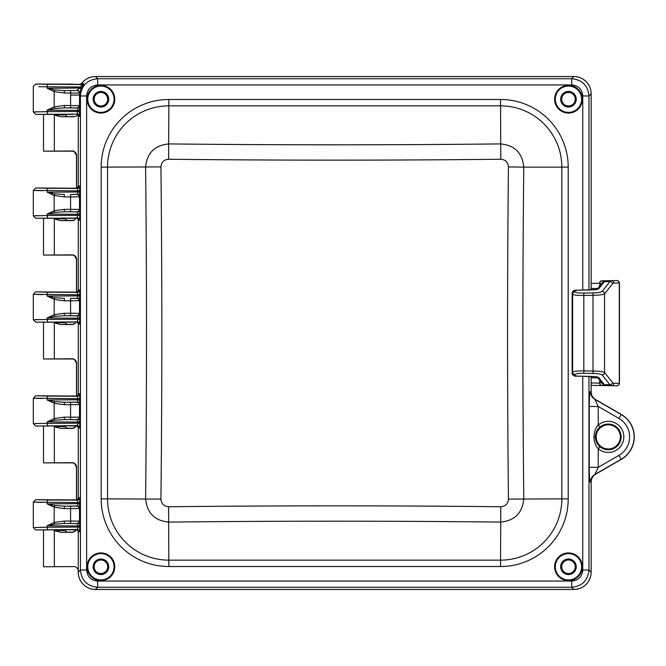 <?xml version="1.0" encoding="UTF-8"?>
<svg xmlns="http://www.w3.org/2000/svg" width="666" height="666" viewBox="0 0 666 666"><rect width="100%" height="100%" fill="white"/><g stroke="black" fill="none" stroke-linecap="round" stroke-linejoin="round"><path stroke-width="1" d="M73.71 566.583L43.515 566.774L73.71 566.583A4.52 4.504 -168.7 0 1 78.238 571.095L78.238 572.202A17.449 17.316 135 0 0 95.488 589.46L573.901 589.46A17.449 17.316 45 0 0 591.15 572.202L591.15 481.993A9.041 9.008 160.9 0 1 595.67 474.175L621.278 459.39A25.974 25.974 0 0 0 621.278 414.402L595.67 399.617A9.041 9.008 -160.9 0 1 591.15 391.799L591.15 376.432M76.182 529.745A4.504 4.504 45 0 1 72.103 532.325L60.648 532.325L54.321 530.635L65.16 530.411L65.16 529.92M76.607 499.808L76.607 467.182A4.504 4.504 -45 0 0 72.103 462.687L43.515 462.87L43.515 426.024M76.182 425.84A4.504 4.504 45 0 1 72.103 428.429L60.648 428.429L54.321 426.74L65.16 426.506L65.16 426.024M76.607 395.904L76.607 363.286A4.504 4.504 -45 0 0 72.103 358.783L43.515 358.974L43.515 322.119M76.182 321.944A4.504 4.504 45 0 1 72.103 324.533L60.648 324.533L54.321 322.835L65.16 322.61L65.16 322.119M76.607 292.008L76.607 259.39A4.504 4.504 -45 0 0 72.103 254.887L43.515 255.078L43.515 218.223M76.182 218.048A4.504 4.504 45 0 1 72.103 220.629L60.648 220.629L54.321 218.939L65.16 218.714L65.16 218.223M72.794 151.174L43.515 151.174L72.103 150.991A4.504 4.504 -45 0 1 76.607 155.494L76.607 188.112M77.456 114.752A4.52 4.504 168.7 0 1 73.71 116.733L60.648 116.733L54.321 115.043L65.16 114.827L65.16 114.327M591.15 289.926L591.15 93.798A17.449 17.316 -45 0 0 573.901 76.54L95.488 76.54A17.449 17.316 -135 0 0 81.56 83.6M60.648 116.733L75.067 116.525M63.678 114.927L61.996 114.968M66.891 116.542L65.16 114.81M63.67 530.519L62.005 530.561M59.732 530.594L58.466 530.611M63.67 426.623L62.005 426.665M59.732 426.698L58.466 426.715M63.678 322.719L61.996 322.769M63.678 218.823L61.996 218.864M60.648 532.325L66.891 532.142L65.16 530.419M73.318 532.134L72.561 532.167L74.284 531.593L76.024 529.728A4.504 4.504 -45 0 1 71.995 532.217L73.177 532.142M66.891 532.142L72.794 532.142M72.794 462.87L43.515 462.87M73.177 462.87L72.103 462.687M76.607 467.182L76.498 499.841L76.498 467.299A4.504 4.504 45 0 0 71.995 462.795M60.648 428.429L66.891 428.238L65.16 426.506M73.318 428.238L72.561 428.271L74.284 427.689L76.024 425.824A4.504 4.504 -45 0 1 71.995 428.321L73.177 428.238M66.891 428.238L72.794 428.238M72.794 358.974L43.515 358.974M73.177 358.974L72.103 358.783M76.607 363.286L76.498 395.945L76.498 363.395A4.504 4.504 45 0 0 71.995 358.891M60.648 324.533L66.891 324.342L65.16 322.61M73.318 324.342L72.561 324.375L74.284 323.793L76.024 321.928A4.504 4.504 -45 0 1 71.995 324.425L73.177 324.342M66.891 324.342L72.794 324.342M72.794 255.078L43.515 255.078M73.177 255.078L72.103 254.887M76.607 259.39L76.498 292.041L76.498 259.499A4.504 4.504 45 0 0 71.995 254.995M60.648 220.629L66.891 220.446L65.16 218.714M72.785 220.446L66.891 220.446M73.177 220.446L71.995 220.521A4.504 4.504 135 0 0 76.024 218.032L74.284 219.897L72.561 220.471L73.318 220.438M73.177 151.174L72.103 150.991M76.607 155.494L76.498 188.145L76.498 155.603A4.504 4.504 45 0 0 71.995 151.099M599.974 446.703C597.111 444.305 595.579 441.034 595.362 436.896C595.837 432.201 597.369 428.937 599.974 427.097A12.854 12.854 0 0 1 617.623 428.063A12.854 12.854 0 0 1 617.623 445.737A12.854 12.854 0 0 1 599.974 446.703L598.235 448.759C595.571 445.845 594.139 441.891 593.947 436.896C594.38 431.235 595.804 427.281 598.235 425.041A15.551 15.551 0 0 1 619.58 426.207A15.551 15.551 0 0 1 619.58 447.594A15.551 15.551 0 0 1 598.235 448.759L598.235 467.324L589.26 467.324C589.402 477.572 589.793 482.55 590.426 482.242L591.133 482.001L591.133 572.186A17.449 17.316 45 0 1 573.884 589.435L95.504 589.435L97.669 587.27C87.204 586.23 81.46 580.486 80.419 570.021L80.419 95.979C81.46 85.514 87.204 79.77 97.669 78.73L95.504 76.565A17.449 17.316 -135 0 0 81.768 83.358L79.82 84.324L74.043 84.316M95.504 76.565L573.884 76.565L571.711 78.73C582.176 79.77 587.928 85.514 588.96 95.979L588.96 289.976M591.133 289.926L591.133 93.814A17.449 17.316 -45 0 0 573.884 76.565M591.133 376.432L591.133 391.799A9.041 9.008 -160.9 0 0 595.654 399.617L621.278 414.41A25.974 25.974 0 0 1 621.278 459.39L595.654 474.184A9.041 9.008 160.9 0 0 591.133 482.001M54.762 524.142L54.187 522.46L47.144 525.782L54.762 524.142L64.344 523.459L77.323 523.651L78.255 527.047L76.973 529.487L35.723 529.978L75.849 529.72A2.431 2.423 -11.3 0 1 78.255 532.134L78.255 572.186A17.449 17.316 135 0 0 95.504 589.435M73.51 499.925L75.849 499.933A2.431 2.423 11.3 0 0 78.255 497.519L79.387 497.743L79.845 502.605L79.079 508.533L64.361 508.616L54.187 507.192L47.144 503.871L54.762 505.511L54.187 507.192L54.187 522.46L64.361 521.037L79.079 521.12L79.845 527.047L79.387 531.909L78.255 532.134M54.762 420.246L54.187 418.564L47.144 421.886L54.762 420.246L64.344 419.563L77.323 419.747L78.255 423.151L76.973 425.591L35.723 426.082L75.849 425.815A2.431 2.423 -11.3 0 1 78.255 428.238L78.255 497.519M73.51 396.029L75.849 396.037A2.431 2.423 11.3 0 0 78.255 393.614L79.387 393.839L79.845 398.701L79.079 404.637L64.361 404.72L54.187 403.288L47.144 399.975L54.762 401.606L54.187 403.288L54.187 418.564L64.361 417.141L79.079 417.216L79.845 423.151L79.387 428.013L78.255 428.238M74.043 321.928L75.849 321.919A2.431 2.423 -11.3 0 1 78.255 324.342L78.255 393.614M73.51 292.124L75.849 292.141A2.431 2.423 11.3 0 0 78.255 289.718L79.387 289.943L79.845 294.805L79.079 300.741L64.361 300.816L54.187 299.392L47.144 296.07L54.762 297.71L54.187 299.392L54.187 314.668L64.361 313.236L79.079 313.32L79.845 319.255L79.387 324.117L78.255 324.342M74.043 218.032L75.849 218.023A2.431 2.423 -11.3 0 1 78.255 220.438L78.255 289.718M73.51 188.228L75.849 188.237A2.431 2.423 11.3 0 0 78.255 185.822L79.387 186.047L79.845 190.909L79.079 196.836L64.361 196.92L54.187 195.496L47.144 192.174L54.762 193.814L54.187 195.496L54.187 210.764L64.361 209.34L79.079 209.424L79.845 215.351L79.387 220.213L78.255 220.438M74.043 114.127L75.849 114.119A2.431 2.423 -11.3 0 1 78.255 116.542L78.255 185.822M620.371 436.896A12.08 12.08 0 0 0 608.291 424.816A12.08 12.08 0 0 0 596.212 436.896A12.08 12.08 0 0 0 608.291 448.976A12.08 12.08 0 0 0 620.371 436.896M591.133 391.799L590.426 391.55C589.793 391.225 589.41 396.203 589.26 406.476L598.235 406.476L598.235 425.041L599.974 427.097M595.654 399.617L594.888 399.35L598.235 406.476L618.947 418.439L621.203 414.535L594.888 399.35A9.008 8.966 -70.9 0 1 590.426 391.55M81.768 83.358L83.791 83.741L81.577 88.037A15.568 14.336 -88.4 0 0 81.144 88.953M79.82 84.324L81.976 84.582C82.651 84.524 82.068 85.331 80.228 86.996A18.14 17.041 -90 0 0 79.745 88.045L81.152 88.953L79.629 93.024L79.387 116.317L78.255 116.542M588.96 376.39L588.96 570.021C587.928 580.486 582.176 586.23 571.711 587.27L97.669 587.27L97.669 581.06C90.959 580.411 87.279 576.731 86.63 570.021L86.63 95.979C87.279 89.269 90.959 85.589 97.669 84.94L571.711 84.94C578.421 85.589 582.101 89.269 582.75 95.979L582.75 290.101M75.849 529.72L76.973 529.487A2.423 2.414 -101.3 0 1 79.387 531.909M38.586 111.746L33.3 111.963L35.723 114.386L72.969 114.386M73.46 499.925L35.723 499.675L33.3 502.097L38.936 502.322M73.485 396.029L35.723 395.779L33.3 398.201L38.936 398.418M72.969 322.178L35.723 322.178L33.3 319.755L38.586 319.538M73.46 292.124L35.723 291.875L33.3 294.297L38.936 294.522M72.969 218.281L35.723 218.281L33.3 215.859L38.586 215.642M73.46 188.228L35.723 187.979L33.3 190.401L38.936 190.626M72.969 499.675L74.043 499.925M39.66 502.33L42.999 502.372M75.849 499.933L76.973 500.166L78.255 502.605L33.3 502.097L33.3 527.555L42.999 527.281M79.845 502.605L78.255 502.605L78.255 503.671L47.144 503.871L47.144 502.405A2.423 0.833 -89.6 0 1 47.969 499.983L76.973 500.166A2.423 2.414 101.3 0 0 79.387 497.743M79.845 503.671L78.255 503.671L77.323 506.002A2.423 2.331 -162.5 0 1 79.512 508.325L79.512 521.328A2.423 2.331 162.5 0 1 77.323 523.651M77.323 506.002L64.344 506.193L54.762 505.511M79.079 508.533A2.423 2.298 -93 0 0 76.781 506.11L64.344 506.193L64.361 508.616M64.361 521.037L64.344 523.459L76.781 523.543A2.423 2.298 93 0 0 79.079 521.12M77.439 90.401A2.423 2.331 -153.1 0 1 79.629 93.024L79.204 93.165A2.423 2.298 -93 0 0 76.915 90.493L64.344 90.576L54.762 89.893L54.187 91.575L47.144 88.253L79.745 88.045L76.915 90.493L64.344 90.576L64.361 92.999L54.187 91.575L54.187 106.868L54.762 108.55L47.144 110.19L54.187 106.868L64.361 105.444L79.512 105.736A2.423 2.331 162.5 0 1 77.323 108.059L78.255 110.381L79.845 110.381M38.753 86.705L47.144 86.788L47.144 88.253L54.762 89.893M79.387 116.317A2.423 2.414 -101.3 0 0 76.973 113.894L78.255 110.381L47.144 110.19L47.144 111.655L33.3 111.963L33.3 86.48L35.723 84.058L37.795 84.124M79.845 525.982L47.144 525.782L47.144 527.247L33.3 527.555L35.723 529.978M75.849 396.037L76.973 396.262L78.255 398.701L33.3 398.201L33.3 423.651L38.586 423.443M39.66 398.435L42.999 398.476M79.845 422.077L47.144 421.886L47.144 423.351L33.3 423.651L35.723 426.082M54.762 316.35L47.144 317.982L54.187 314.668L54.762 316.35L64.344 315.667L64.361 313.236M75.849 292.141L76.973 292.366L78.255 294.805L33.3 294.305L33.3 319.755L47.144 319.447L47.144 317.982L79.845 318.181M39.66 294.538L42.999 294.572M54.762 212.446L47.144 214.086L54.187 210.764L54.762 212.446L64.344 211.763L64.361 209.34M75.849 188.237L76.973 188.47L78.255 190.909L33.3 190.401L33.3 215.859L47.144 215.551L47.144 214.086L78.255 214.285L76.973 217.79A2.423 2.414 -101.3 0 1 79.387 220.213M39.66 190.634L42.999 190.676M54.762 108.55L64.344 107.867L64.361 105.444M79.079 105.519A2.423 2.298 93 0 1 76.781 107.95L64.344 107.867L77.323 108.05M79.204 93.165L70.688 92.999L70.604 95.072L79.512 95.072L80.419 95.979L86.63 95.979M79.845 398.701L78.255 398.701L77.323 402.106L64.344 402.289L64.361 404.72M79.079 404.637A2.423 2.298 -93 0 0 76.781 402.214L64.344 402.289L54.762 401.606M72.969 395.779L74.043 396.029M79.845 399.775L47.144 399.975L47.144 398.509A2.423 0.833 -89.6 0 1 47.969 396.079L76.973 396.262A2.423 2.414 101.3 0 0 79.387 393.839M77.323 402.106A2.423 2.331 -162.5 0 1 79.512 404.429L79.512 417.432A2.423 2.331 162.5 0 1 77.323 419.747M64.361 417.141L64.344 419.563L76.781 419.638A2.423 2.298 93 0 0 79.079 417.216M72.969 426.082L74.043 425.824M72.969 529.978L74.043 529.728M72.969 291.875L74.043 292.133M79.845 294.805L78.255 294.805L77.323 298.21L70.588 298.393L70.588 315.667L64.344 315.667L77.323 315.851L78.255 319.255L76.973 321.686A2.423 2.414 -101.3 0 1 79.387 324.117M70.588 315.667L76.781 315.742A2.423 2.298 93 0 0 79.079 313.32M77.323 298.21A2.423 2.331 -162.5 0 1 79.512 300.524L79.512 313.528A2.423 2.331 162.5 0 1 77.323 315.851M70.588 298.393L76.781 298.318A2.423 2.298 -93 0 1 79.079 300.741M64.361 300.816L64.344 298.393L54.762 297.71M79.845 295.879L47.144 296.07L47.144 294.605A2.423 0.833 -89.6 0 1 47.969 292.183L76.973 292.366A2.423 2.414 101.3 0 0 79.387 289.943M70.887 84.124L37.371 84.058M71.312 84.058L72.969 84.058M35.723 84.058L81.976 84.582A2.423 2.398 96.7 0 0 83.791 83.741M47.969 84.366A2.423 0.833 90.4 0 0 47.144 86.788L80.228 86.996L81.577 88.037M72.969 187.979L74.043 188.228M79.845 190.909L78.255 190.909L77.323 194.305L70.588 194.497L70.588 211.763L64.344 211.763L76.781 211.846L78.255 214.285L79.845 214.285M70.588 211.763L76.781 211.846A2.423 2.298 93 0 0 79.079 209.424M77.323 194.305A2.423 2.331 -162.5 0 1 79.512 196.628L79.512 209.632A2.423 2.331 162.5 0 1 77.323 211.954M70.588 194.497L76.781 194.414A2.423 2.298 -93 0 1 79.079 196.836M64.361 196.92L64.344 194.497L54.762 193.814M79.845 191.975L47.144 192.174L47.144 190.709A2.423 0.833 -89.6 0 1 47.969 188.287L76.973 188.47A2.423 2.414 101.3 0 0 79.387 186.047M75.849 425.815L76.973 425.591A2.423 2.414 -101.3 0 1 79.387 428.013M590.426 482.242A9.008 8.966 70.9 0 1 594.888 474.45L621.203 459.257A25.816 25.816 0 0 0 621.203 414.535L621.278 414.41M618.947 418.439A21.32 21.32 0 0 1 618.947 455.361L598.235 467.324L594.888 474.45L595.654 474.184M575.216 566.774A6.752 6.752 0 0 0 565.084 560.922A6.752 6.752 0 0 0 565.084 572.618A6.752 6.752 0 0 0 575.216 566.774M560.672 566.774A7.792 7.792 0 0 0 568.464 574.567A7.792 7.792 0 0 0 576.257 566.774A7.792 7.792 0 0 0 568.464 558.982A7.792 7.792 0 0 0 560.672 566.774M554.961 566.774A13.503 13.503 0 0 1 568.464 553.263A13.503 13.503 0 0 1 581.967 566.774A13.503 13.503 0 0 1 568.464 580.277A13.503 13.503 0 0 1 554.961 566.774A13.503 13.503 0 0 1 568.464 553.263A13.503 13.503 0 0 1 581.967 566.774A13.503 13.503 0 0 1 568.464 580.277A13.503 13.503 0 0 1 554.961 566.774M107.676 566.774A6.752 6.752 0 0 0 97.544 560.922A6.752 6.752 0 0 0 97.544 572.618A6.752 6.752 0 0 0 107.676 566.774M93.132 566.774A7.792 7.792 0 0 0 100.924 574.567A7.792 7.792 0 0 0 108.716 566.774A7.792 7.792 0 0 0 100.924 558.982A7.792 7.792 0 0 0 93.132 566.774M87.413 566.774A13.503 13.503 0 0 1 107.676 555.078A13.503 13.503 0 0 1 107.676 578.471A13.503 13.503 0 0 1 87.413 566.774A13.503 13.503 0 0 1 107.676 555.078A13.503 13.503 0 0 1 107.676 578.471A13.503 13.503 0 0 1 87.413 566.774M106.402 103.172A6.752 6.752 0 0 0 100.924 92.474A6.752 6.752 0 0 0 98.851 105.653A6.752 6.752 0 0 0 106.402 103.172M108.716 99.226A7.792 7.792 0 0 0 97.028 92.482A7.792 7.792 0 0 0 97.028 105.977A7.792 7.792 0 0 0 108.716 99.226M87.413 99.226A13.503 13.503 0 0 1 100.924 85.723A13.503 13.503 0 0 1 114.427 99.226A13.503 13.503 0 0 1 100.924 112.737A13.503 13.503 0 0 1 87.413 99.226A13.503 13.503 0 0 1 100.924 85.723A13.503 13.503 0 0 1 114.427 99.226A13.503 13.503 0 0 1 100.924 112.737A13.503 13.503 0 0 1 87.413 99.226M564.518 104.712A6.752 6.752 0 0 0 575.216 99.226A6.752 6.752 0 0 0 568.464 92.474A6.752 6.752 0 0 0 564.518 104.712M576.257 99.226A7.792 7.792 0 0 0 564.568 92.482A7.792 7.792 0 0 0 564.568 105.977A7.792 7.792 0 0 0 576.257 99.226M581.967 99.226A13.503 13.503 0 0 1 568.464 112.737A13.503 13.503 0 0 1 554.961 99.226A13.503 13.503 0 0 1 568.464 85.723A13.503 13.503 0 0 1 581.967 99.226A13.503 13.503 0 0 1 568.464 112.737A13.503 13.503 0 0 1 554.961 99.226A13.503 13.503 0 0 1 568.464 85.723A13.503 13.503 0 0 1 581.967 99.226M568.215 167.141L523.776 167.141C522.435 153.005 514.685 145.263 500.549 143.914A10891.464 7701.433 180 0 1 168.839 143.914C154.695 145.263 146.953 153.005 145.604 167.141A10891.464 7701.433 -90 0 1 145.604 498.859C146.953 512.995 154.695 520.737 168.839 522.086A10891.464 7701.433 0 0 1 500.549 522.086C514.693 520.737 522.435 512.995 523.776 498.859A10891.464 7701.433 90 0 1 523.776 167.141L508.449 166.908C508.025 162.221 505.469 159.674 500.782 159.249A10906.866 7712.322 180 0 1 168.598 159.249L168.839 105.852A61.297 61.297 0 0 0 107.542 167.141L107.542 498.859A61.297 61.297 0 0 0 168.839 560.148L500.549 560.148A61.297 61.297 0 0 0 561.846 498.859L561.846 167.141A61.297 61.297 0 0 0 500.549 105.852L168.839 105.852L168.839 99.484A67.666 67.666 0 0 0 101.174 167.141L101.174 498.859A67.666 67.666 0 0 0 168.839 566.516L500.549 566.516A67.666 67.666 0 0 0 568.215 498.859L568.215 167.141A67.666 67.666 0 0 0 500.549 99.484L168.839 99.484M602.006 284.074L599.683 283.241A2.423 2.048 -91 0 1 601.689 280.819L611.388 280.652A70.679 8.949 90 0 0 609.956 281.585L602.097 291.45C601.015 292.274 597.993 292.757 593.015 292.907L583.816 293.073C578.779 293.098 575.84 292.707 574.991 291.891L574.508 290.784L577.272 290.243L590.909 289.968C595.271 289.818 597.902 289.394 598.809 288.678L604.303 281.776A18.207 2.922 -1.2 0 0 604.37 281.676L601.689 280.819M619.472 282.992L619.288 282.992A2.423 2.406 -90.9 0 0 616.849 280.569C617.74 280.286 618.622 281.094 619.472 282.992L619.472 383.375C618.847 385.115 617.973 385.922 616.849 385.797A2.423 2.406 90.9 0 1 616.841 385.797L611.396 385.714A2.423 2.406 90.9 0 1 611.388 385.714L601.922 385.547L604.37 384.682A18.207 2.922 -178.8 0 0 604.303 384.59L598.809 377.689C597.902 376.973 595.271 376.54 590.909 376.398L577.272 376.115L574.508 375.582L574.991 374.475C575.84 373.659 578.779 373.268 583.816 373.293L593.015 373.46C597.993 373.609 601.015 374.092 602.097 374.916L609.956 384.781A70.679 8.949 90 0 0 611.388 385.714L616.849 385.797A2.423 2.406 90.9 0 0 619.288 383.375L619.472 383.375M597.152 289.344A2.423 2.373 38.5 0 1 598.809 288.678M597.227 289.227L602.455 282.659A2.423 2.373 38.5 0 1 604.303 281.776M599.683 380.228L599.683 383.116L602.006 382.292M602.339 383.533L602.455 383.708A2.423 2.373 -38.5 0 0 604.303 384.59M597.152 377.014A2.423 2.373 -38.5 0 0 598.809 377.689M572.144 373.251L572.144 373.185A2.423 2.389 23.5 0 0 574.508 375.582M583.816 373.293L583.824 370.904L593.023 371.062C599.333 371.212 603.18 371.703 604.553 372.527L612.412 382.392A68.29 8.916 90 0 0 613.836 383.291L619.288 383.375L619.288 282.992L613.836 283.075A68.29 8.916 90 0 0 612.412 283.974L604.553 293.839C603.18 294.663 599.333 295.155 593.023 295.304L583.824 295.463L583.824 370.904C577.364 370.879 573.626 371.278 572.618 372.086L572.144 373.185L572.144 293.115M583.816 293.073L583.824 295.463C577.43 295.488 573.701 295.096 572.618 294.28L572.144 293.173A2.423 2.389 -23.5 0 1 574.508 290.784M619.472 292.232L619.472 374.134M54.337 566.583L54.321 530.635M54.337 462.687L54.321 426.74M54.337 358.783L54.321 322.835M54.337 254.887L54.321 218.939M54.337 150.991L54.321 115.043M74.667 116.542L73.71 116.733M582.75 376.265L582.75 570.021C582.101 576.731 578.421 580.411 571.711 581.06L97.669 581.06M582.317 566.774A13.853 13.853 0 0 1 561.538 578.771A13.853 13.853 0 0 1 561.538 554.778A13.853 13.853 0 0 1 582.317 566.774M554.612 99.226A13.853 13.853 0 0 0 575.391 111.222A13.853 13.853 0 0 0 575.391 87.229A13.853 13.853 0 0 0 554.612 99.226M114.777 99.226A13.853 13.853 0 0 1 93.998 111.222A13.853 13.853 0 0 1 93.998 87.229A13.853 13.853 0 0 1 114.777 99.226M114.777 566.774A13.853 13.853 0 0 0 100.924 552.922A13.853 13.853 0 0 0 87.071 566.774A13.853 13.853 0 0 0 100.924 580.627A13.853 13.853 0 0 0 114.777 566.774M591.133 93.814L588.96 95.979L582.75 95.979M591.133 572.186L588.96 570.021L582.75 570.021M593.947 436.896L595.362 436.896M589.26 467.324L589.26 406.476M97.669 84.94L97.669 78.73L571.711 78.73L571.711 84.94M78.255 572.186L80.419 570.021L86.63 570.021M573.884 589.435L571.711 587.27L571.711 581.06M75.849 114.119L35.723 114.386M47.969 499.983L35.723 499.675M70.588 506.193L70.588 523.459M70.588 107.867L70.604 95.072M70.588 419.563L70.588 402.289M70.671 90.576L70.688 92.999L64.361 92.999M47.969 396.079L35.723 395.779M47.969 425.774A2.423 0.833 -90.4 0 1 47.144 423.351L79.845 423.151M47.969 529.67A2.423 0.833 -90.4 0 1 47.144 527.247L79.845 527.047M47.969 292.183L35.723 291.875M75.849 321.919L35.723 322.178M47.969 321.878A2.423 0.833 -90.4 0 1 47.144 319.447L79.845 319.255M47.969 114.077A2.423 0.833 -90.4 0 1 47.144 111.655L79.845 111.455M47.969 188.287L35.723 187.979M75.849 218.023L35.723 218.281M47.969 217.973A2.423 0.833 -90.4 0 1 47.144 215.551L79.845 215.351M621.278 459.39L618.947 455.361M555.302 566.774A13.162 13.162 0 0 1 575.041 555.377A13.162 13.162 0 0 1 575.041 578.171A13.162 13.162 0 0 1 555.302 566.774M87.762 566.774A13.162 13.162 0 0 1 107.501 555.377A13.162 13.162 0 0 1 107.501 578.171A13.162 13.162 0 0 1 87.762 566.774M87.762 99.226A13.162 13.162 0 0 1 107.501 87.829A13.162 13.162 0 0 1 107.501 110.623A13.162 13.162 0 0 1 87.762 99.226M581.626 99.226A13.162 13.162 0 0 1 561.888 110.623A13.162 13.162 0 0 1 561.888 87.829A13.162 13.162 0 0 1 581.626 99.226M500.549 99.484L500.782 159.249M568.215 498.859L508.449 499.092A10906.866 7712.322 -90 0 1 508.449 166.908M500.549 566.516L500.782 506.751C505.469 506.335 508.025 503.779 508.449 499.092M168.839 566.516L168.598 506.751A10906.866 7712.322 0 0 1 500.782 506.751M101.174 498.859L160.939 499.092C161.363 503.779 163.919 506.327 168.598 506.751M101.174 167.141L160.939 166.908A10906.866 7712.322 90 0 1 160.939 499.092M168.598 159.249C163.919 159.665 161.363 162.221 160.939 166.908M599.891 283.241A2.423 2.073 -91 0 1 601.922 280.819L616.849 280.569A2.423 2.406 -90.9 0 0 616.841 280.569L611.396 280.652A2.423 2.406 -90.9 0 0 611.388 280.652L611.388 280.652A2.423 2.406 -90.9 0 1 613.836 283.075M591.15 283.4L599.683 283.241L599.683 286.139M597.777 288.536L591.15 288.42M602.414 282.717A2.423 2.381 30.7 0 1 604.37 281.676L609.956 281.585A2.423 2.373 -141.5 0 1 612.412 283.974M602.097 374.916A2.423 2.373 141.5 0 0 604.553 372.527L604.553 293.839A2.423 2.373 -141.5 0 0 602.097 291.45M612.412 382.392A2.423 2.373 141.5 0 1 609.956 384.781L604.37 384.682A2.423 2.381 -30.7 0 1 602.414 383.649M613.836 383.291A2.423 2.406 90.9 0 1 611.396 385.714L601.922 385.547A2.423 2.073 91 0 1 599.891 383.125M591.15 377.947L597.777 377.83M596.961 376.806L577.272 376.115M593.015 373.46L593.015 292.907M574.991 291.891A2.423 2.389 -23.5 0 0 572.618 294.28L572.618 372.086A2.423 2.389 23.5 0 0 574.991 374.475M577.272 376.148C574.6 376.615 572.885 375.632 572.127 373.218L572.127 293.148C572.885 290.726 574.6 289.752 577.272 290.218L577.272 290.243M601.689 385.539L591.15 385.356L601.689 385.539A2.423 2.048 91 0 1 599.683 383.116L591.15 382.967M43.515 566.774L43.515 529.92M43.515 151.174L43.515 114.327M76.498 467.299C74.875 463.644 73.56 462.162 72.561 462.845L73.318 462.878M76.498 363.395C74.875 359.748 73.56 358.266 72.561 358.941L73.318 358.974M76.498 259.499C74.875 255.852 73.56 254.362 72.561 255.045L73.318 255.078M76.498 155.603C74.667 151.798 73.36 150.308 72.561 151.149L73.31 151.182M37.746 84.124L70.912 84.116M37.687 84.107L50.832 84.349M50.999 84.349L52.664 84.357M54.92 84.357L56.793 84.349M59.59 84.341L68.781 84.216M68.806 84.216L70.28 84.157M602.455 383.708L597.227 377.139M596.961 289.56L577.272 290.218"/></g></svg>
